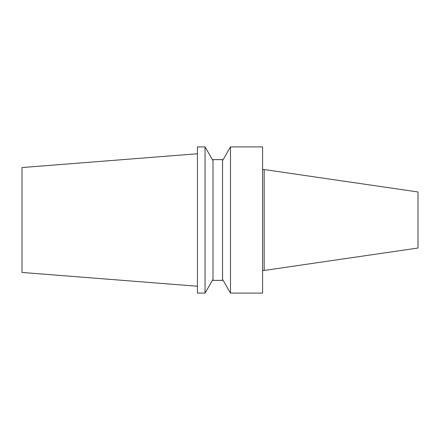 <?xml version="1.0" encoding="UTF-8"?>
<svg xmlns="http://www.w3.org/2000/svg" width="440" height="440" viewBox="0 0 440 440"><rect width="100%" height="100%" fill="white"/><g stroke="black" fill="none" stroke-linecap="round" stroke-linejoin="round"><path stroke-width="0.66" d="M197.434 153.753L22 167.558L22 272.443L197.434 286.248M264.176 270.452L418 248.023L418 191.978L264.176 169.548L264.176 270.452L262.587 270.452M230.489 220L230.489 293.101L262.587 293.101L262.587 146.899L230.489 146.899L230.489 220M213.01 220L213.01 280.385L222.541 280.385L222.541 159.615L213.01 159.615L213.01 220M205.062 293.101L197.434 293.101L197.434 146.899L205.062 146.899L205.062 293.101L213.01 279.334M222.541 279.334L230.489 293.101M213.01 160.666L205.062 146.899M222.541 160.666L230.489 146.899M262.587 169.548L264.176 169.548"/></g></svg>
